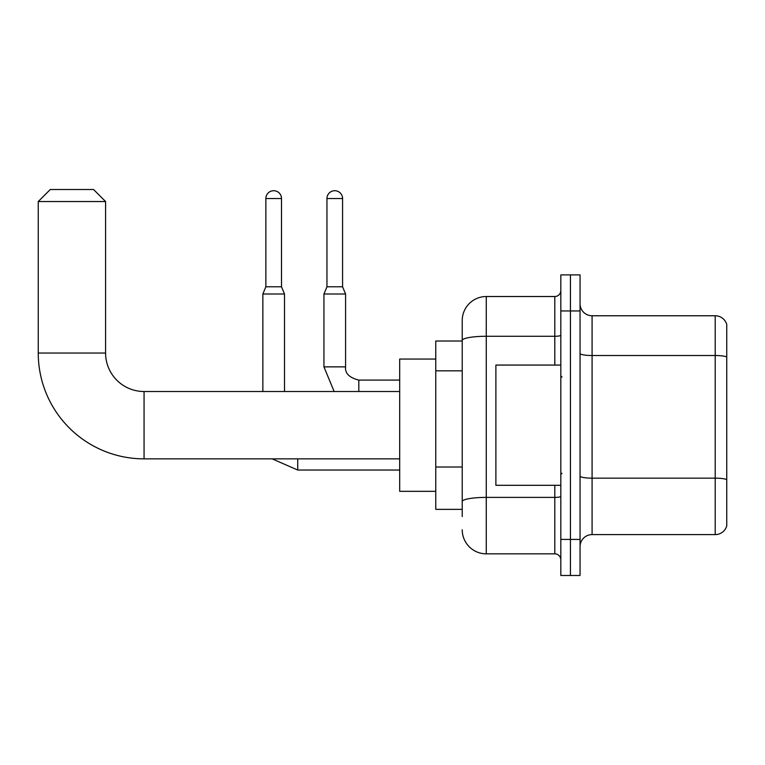 <?xml version="1.0" encoding="UTF-8"?>
<svg xmlns="http://www.w3.org/2000/svg" width="765" height="765" viewBox="0 0 765 765"><rect width="100%" height="100%" fill="white"/><g stroke="black" fill="none" stroke-linecap="round" stroke-linejoin="round"><path stroke-width="1.15" d="M462.223 516.566L462.223 340.444L462.223 341.018L435.763 341.018L435.763 509.356L462.223 509.356M560.822 539.411L560.822 575.49L570.441 575.49L570.441 539.411L570.441 575.49L580.052 575.49L580.052 539.411L570.441 539.411L570.441 310.953L570.441 539.411L560.822 539.411L560.822 310.953L570.441 310.953L570.441 274.884L570.441 310.953L580.052 310.953L580.052 539.411M580.052 310.953L580.052 274.884L560.822 274.884L560.822 310.953M554.807 365.068L554.807 336.275L486.272 336.275A24.05 4.179 180 0 0 462.223 340.444L462.223 320.573A24.05 24.05 0 0 1 486.272 296.524L486.272 553.841L554.807 553.841L554.807 485.306M486.272 296.524L554.807 296.524A6.015 6.015 0 0 0 560.822 290.518M462.223 505.751L462.223 501.572A24.05 4.179 180 0 1 486.272 497.393L554.807 497.393A6.015 1.042 0 0 0 560.822 496.351M462.223 320.573L462.223 333.798M560.822 559.856A6.015 6.015 0 0 0 554.807 553.841M486.272 553.841A24.05 24.05 0 0 1 462.223 529.791M580.052 546.631A12.02 12.02 0 0 1 592.081 534.601L715.208 534.601L715.208 315.763L592.081 315.763A12.02 12.02 0 0 1 580.052 303.743A12.02 12.02 0 0 0 592.081 315.763L592.081 534.601M726.75 324.427A12.02 12.02 0 0 0 715.208 315.763A12.02 12.02 0 0 1 726.75 324.427L726.75 525.947A12.02 12.02 0 0 1 715.208 534.601M726.75 357.178L726.75 479.665A12.02 2.085 180 0 0 715.208 478.154L592.081 478.154A12.02 2.085 -0 0 1 580.052 476.069M399.693 458.857L144.059 458.857A105.809 105.809 0 0 1 38.25 353.038L38.25 201.539L50.27 189.51L93.56 189.51L105.589 201.539L38.25 201.539M144.059 458.857L144.059 391.517A38.48 38.48 0 0 1 105.589 353.038L105.589 201.539M435.763 359.053L399.693 359.053L399.693 491.321L435.763 491.321M281.501 286.789L265.866 286.789L265.866 198.527A7.813 7.813 0 0 1 273.679 190.715A7.813 7.813 0 0 1 281.501 198.527L281.501 286.789L284.503 293.999L284.503 391.517M262.864 391.517L262.864 293.999L284.503 293.999M342.577 286.789L326.951 286.789L326.951 198.527A7.813 7.813 0 0 1 334.764 190.715A7.813 7.813 0 0 1 342.577 198.527L342.577 286.789L345.589 293.999L323.939 293.999L323.939 366.865L345.56 366.865M560.822 365.068L495.883 365.068L495.883 485.306L560.822 485.306M462.223 370.824L435.763 370.824M462.223 467.013L435.763 467.013M560.822 335.233A6.015 1.042 0 0 1 554.807 336.275L554.807 296.524M726.75 357.016A12.02 2.085 180 0 0 715.208 355.515L592.081 355.515A12.02 2.085 0 0 1 580.052 353.42M38.25 353.038L105.589 353.038M297.728 458.857L297.728 470.035L272.139 458.857M265.866 198.527L281.501 198.527M345.589 293.999L345.589 366.865C344.862 373.282 349.27 377.69 358.814 380.1C349.27 377.69 344.862 373.282 345.589 366.865C344.862 373.282 349.27 377.69 358.814 380.1C349.27 377.69 344.862 373.282 345.589 366.865C344.862 373.282 349.27 377.69 358.814 380.1C349.27 377.69 344.862 373.282 345.589 366.865C344.862 373.282 349.27 377.69 358.814 380.1L358.814 391.517M326.951 198.527L342.577 198.527M399.693 391.517L144.059 391.517M399.693 470.035L297.728 470.035M265.866 286.789L262.864 293.999M323.939 366.865L334.152 391.517L323.939 366.865M345.589 366.865C344.862 373.282 349.27 377.69 358.814 380.1L399.693 380.1M326.951 286.789L323.939 293.999M562.017 377.088L560.822 375.883M562.017 473.286L560.822 474.482"/></g></svg>
